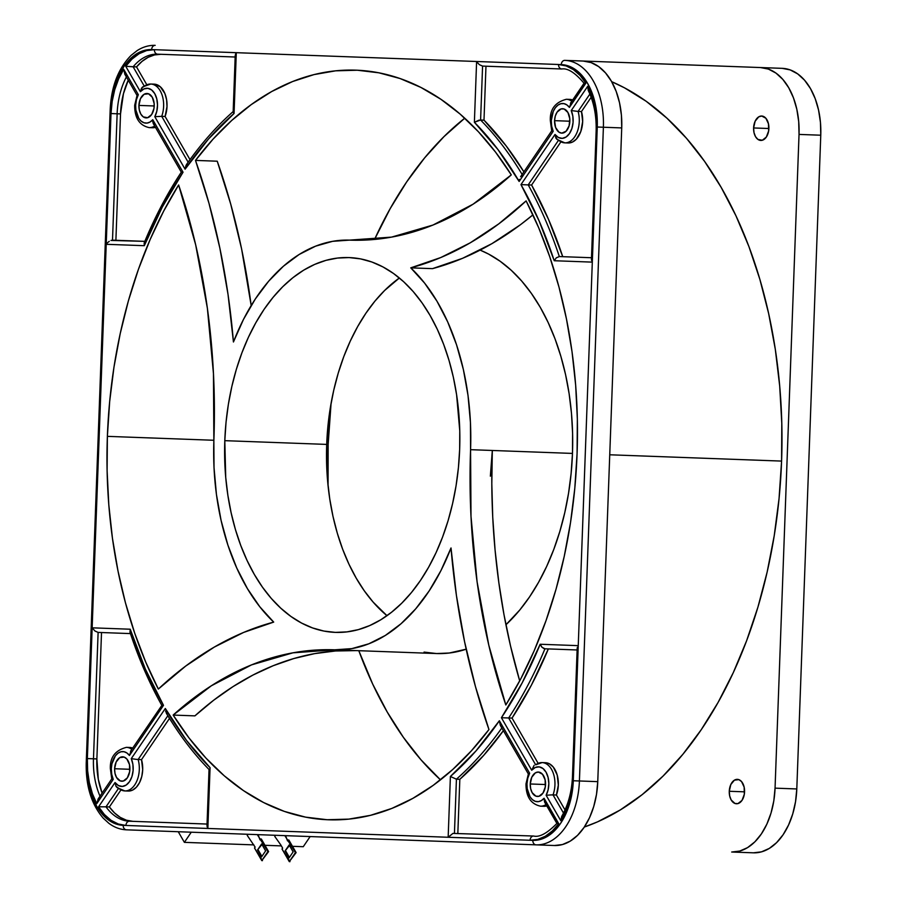<?xml version="1.0" encoding="UTF-8"?>
<svg xmlns="http://www.w3.org/2000/svg" width="907" height="907" viewBox="0 0 907 907"><rect width="100%" height="100%" fill="white"/><g stroke="black" fill="none" stroke-linecap="round" stroke-linejoin="round"><path stroke-width="1.36" d="M557 823.409L558.723 823.658L544.075 798.273L544.563 801.992L545.492 803.364L544.075 798.273A17.448 10.929 92.1 0 1 532.511 799.736A17.448 10.929 92.1 0 1 526.967 783.852L526.003 783.818L526.967 783.852A17.448 10.929 92.1 0 1 529.654 773.252L528.146 773.558L529.654 773.252L527.761 778.229L526.967 783.852L527.205 788.671L530.096 796.924L532.511 799.736L535.334 801.346L538.361 801.641L541.354 800.586L544.075 798.273L558.723 823.658L552.363 830.948L545.3 836.254L537.794 839.394L530.085 840.267L540.323 839.463L547.624 836.254L554.438 830.857L560.515 823.488L565.605 814.418L569.528 803.999L572.124 792.627L573.451 776.392L572.283 788.591L569.709 800.291L565.821 811.107L560.764 820.654L546.127 795.258L548.134 789.77L548.826 783.569L548.1 777.446L546.059 772.208L542.964 768.535L539.212 766.88L535.277 767.481L531.695 770.236L501.412 717.732L522.183 682.835L540.153 644.253L578.247 645.648L592.305 262.123L554.222 260.728L539.121 220.923L520.969 184.609L555.005 134.463L558.383 137.479L562.261 138.363L566.115 136.991L569.483 133.544L571.898 128.477L573.077 122.422L572.839 116.187L571.229 110.563L587.691 86.312L592.033 96.199L595.117 107.264L596.829 119.134L597.101 131.379L597.26 127.025L596.965 115.087L595.207 103.568L592.067 92.888L587.645 83.467L582.135 75.666L575.73 69.782L568.678 66.052L561.263 64.601L558.531 64.499L566.149 65.939L573.417 69.624L580.061 75.428L585.877 83.161L569.415 107.411L571.195 102.434L569.415 107.411L566.864 104.906L563.961 103.636L560.923 103.704L557.975 105.099L555.367 107.729L553.281 111.368L551.286 120.54A17.448 10.929 92.1 0 1 557.975 105.099A17.448 10.929 92.1 0 1 569.415 107.411L585.877 83.161L584.063 83.217L570.458 103.239M131.821 749.352A21.802 13.662 -87.9 0 0 126.447 747.345A21.802 13.662 92.1 0 1 131.821 749.352M111.867 778.841L113.205 779.385A17.448 10.929 92.1 0 1 111.323 768.614L110.359 768.58L111.323 768.614A17.448 10.929 92.1 0 1 118.023 753.184A17.448 10.929 92.1 0 1 129.452 755.486L131.243 750.52L129.452 755.486L126.901 752.98L123.998 751.71L120.96 751.778L118.023 753.184L115.404 755.803L111.924 763.83L111.323 768.614L111.708 774.283L113.228 779.385L96.766 803.636L92.423 793.75L89.34 782.684L87.628 770.814L87.355 758.569L87.491 774.861L89.249 786.38L92.401 797.06L96.811 806.482L102.321 814.282L108.727 820.166L115.779 823.896L125.926 825.449L118.307 824.01L111.051 820.325L104.396 814.52L98.58 806.788L115.042 782.537L118.42 785.553L122.298 786.437L126.164 785.065L129.52 781.63L131.946 776.551L133.114 770.508L132.876 764.272L131.266 758.637L165.312 708.492L186.479 740.373L210.073 767.662L207.85 828.454L448.16 837.263L450.394 776.483L475.926 750.985L499.372 720.748L529.654 773.252L499.372 720.748A379.421 237.747 92.1 0 1 450.394 776.483L456.425 779.192L454.452 833.125L456.425 779.192L459.826 779.317L456.425 779.192A383.786 240.48 -87.9 0 0 501.741 728.106M182.602 172.228L181.366 172.171L183.044 172.217L152.761 119.713A17.448 10.929 92.1 0 1 141.197 121.175A17.448 10.929 92.1 0 1 135.642 105.291L134.69 105.257L135.642 105.291A17.448 10.929 92.1 0 1 138.329 94.691L136.832 94.997L138.329 94.691L136.447 99.668L135.642 105.291L135.891 110.11L138.782 118.364L141.197 121.175L144.02 122.785L147.047 123.08L150.04 122.026L152.761 119.713L183.044 172.217L162.274 207.113L144.304 245.695L106.21 244.3L92.151 627.825L130.234 629.22L145.335 669.026L163.498 705.34L129.452 755.486L163.498 705.34A379.421 237.747 92.1 0 1 130.234 629.22L129.973 632.19L130.234 629.22L92.151 627.825L111.005 113.556L112.173 101.357L114.747 89.657L118.636 78.841L123.692 69.306L138.329 94.691L123.692 69.306L125.381 74.975M132.694 748.071A21.802 13.662 -87.9 0 0 129.837 747.47L126.447 747.345C115.268 750.282 109.906 757.356 110.359 768.58L111.754 778.966M571.784 101.278A21.802 13.662 -87.9 0 0 566.41 99.271A21.802 13.662 92.1 0 1 571.784 101.278M551.83 130.767L553.191 131.311A17.448 10.929 92.1 0 1 551.286 120.54L550.322 120.495L551.286 120.54L551.671 126.209L553.191 131.311L519.144 181.457L497.977 149.576L474.384 122.286L476.606 61.495L236.296 52.685L234.063 113.466L208.542 138.964L185.085 169.201L154.802 116.697L156.82 111.21L157.512 105.008L156.786 98.886L154.746 93.648L151.65 89.974L147.898 88.319L143.964 88.92L140.381 91.675L125.733 66.29L132.093 59.012L139.156 53.694L146.673 50.554L154.371 49.681L144.134 50.486L136.832 53.694L130.018 59.091L123.942 66.46L118.851 75.53L114.928 85.95L112.332 97.321L111.005 113.556L111.164 109.191L110.201 109.157L111.164 109.191A61.052 38.253 92.1 0 1 151.639 49.579A4.365 3.401 -87.9 0 1 155.188 45.35A4.365 3.401 92.1 0 0 151.639 49.579L476.606 61.495L474.384 122.286A379.421 237.747 92.1 0 1 519.144 181.457L553.191 131.311L551.989 130.733M572.657 99.985A21.802 13.662 -87.9 0 0 569.8 99.396L566.41 99.271C555.231 102.196 549.869 109.282 550.322 120.495L551.717 130.88M224.8 440.666A187.534 117.502 92.1 0 1 349.104 257.577A187.534 117.502 92.1 0 1 459.656 449.282L458.42 467.627L456.062 485.755L452.604 503.498L448.092 520.663L442.548 537.114L436.052 552.669L428.637 567.192L420.406 580.537L411.415 592.566L401.756 603.189L391.518 612.282L380.815 619.764L369.739 625.558L358.401 629.617L346.905 631.896L335.352 632.383L323.878 631.057L312.575 627.939L301.566 623.064L290.943 616.465L280.819 608.223L271.272 598.405L262.418 587.112L254.334 574.448L247.101 560.537L240.774 545.515L235.423 529.518L231.115 512.716L227.861 495.256L225.718 477.309L224.8 440.666L226.036 422.322L228.394 404.193L231.852 386.45L236.364 369.285L241.908 352.834L248.405 337.279L255.819 322.756L264.05 309.412L273.041 297.383L282.701 286.759L292.938 277.667L303.641 270.184L314.718 264.39L326.055 260.332L337.563 258.053L349.104 257.577L360.578 258.892L371.881 262.01L382.89 266.896L393.513 273.483L403.649 281.726L413.184 291.544L422.038 302.847L430.122 315.5L437.355 329.411L443.682 344.445L449.033 360.43L453.353 377.233L456.595 394.692L459.77 430.893L459.656 449.282A187.534 117.502 92.1 0 1 335.352 632.383A187.534 117.502 92.1 0 1 224.8 440.666L326.701 444.407L224.8 440.666M399.363 277.995A187.534 117.502 -87.9 0 0 326.701 444.407L328.153 444.464L326.701 444.407A187.534 117.502 -87.9 0 0 386.983 615.694L373.174 602.135L364.319 590.842L356.236 578.178L348.991 564.267L342.665 549.245L337.325 533.259L333.005 516.446L329.763 498.986L327.608 481.05L326.588 462.797L326.701 444.407L327.937 426.052L330.295 407.923L333.753 390.191L338.266 373.015L343.798 356.576L350.306 341.021L357.709 326.497L365.952 313.153L374.942 301.113L384.602 290.501L399.363 277.995M753.604 127.955A12.21 7.653 92.1 0 1 761.687 116.028A12.21 7.653 92.1 0 1 768.887 128.511L753.604 127.955L754.012 132.649L755.52 136.662L757.901 139.406L762.299 140.256L766.336 137.059L768.66 130.891L768.478 123.828L765.871 118.239L761.687 116.028L758.728 116.856L755.134 121.221L753.604 127.955L768.887 128.511A12.21 7.653 92.1 0 1 760.803 140.438A12.21 7.653 92.1 0 1 753.604 127.955M729.273 791.278A12.21 7.653 92.1 0 1 737.368 779.351A12.21 7.653 92.1 0 1 744.568 791.834L729.273 791.278L729.682 795.961L731.201 799.985L734.987 803.466L737.981 803.579L742.017 800.382L744.33 794.215L744.159 787.14L741.541 781.562L738.854 779.635L734.409 780.167L730.815 784.544L729.273 791.278L744.568 791.834A12.21 7.653 92.1 0 1 736.473 803.761A12.21 7.653 92.1 0 1 729.273 791.278M781.585 461.085L609.742 454.781L781.585 461.085A383.786 240.48 -87.9 0 0 611.669 81.675L624.481 87.82L646.226 101.312L666.951 118.193L686.474 138.283L704.592 161.401L721.133 187.318L735.951 215.775L748.899 246.523L759.839 279.254L768.671 313.652L775.315 349.376L779.703 386.099L781.8 423.456L781.585 461.085A383.786 240.48 -87.9 0 1 584.335 827.037L597.566 821.844L620.241 809.974L642.145 794.668L663.085 776.052L682.846 754.329L701.247 729.693L718.106 702.392L733.264 672.677L746.574 640.841L757.912 607.18L767.152 572.034L774.215 535.742L779.045 498.635L781.585 461.085M554.562 120.654A12.21 7.653 92.1 0 1 562.657 108.727A12.21 7.653 92.1 0 1 569.857 121.221L554.562 120.654L555.311 116.005L557.113 112.105L561.161 108.908L564.143 109.021L567.929 112.502L569.8 118.828L569.097 125.869L566.081 131.243L561.762 133.136L558.871 132.105L555.606 127.479L554.562 120.654L569.857 121.221A12.21 7.653 92.1 0 1 561.762 133.136A12.21 7.653 92.1 0 1 554.562 120.654M138.93 105.416A12.21 7.653 92.1 0 1 147.013 93.489A12.21 7.653 92.1 0 1 154.213 105.972L138.93 105.416L140.46 98.682L144.054 94.317L148.499 93.784L152.297 97.264L154.156 103.591L153.986 108.352L151.662 114.52L147.626 117.717L143.227 116.856L140.846 114.123L139.338 110.11L138.93 105.416L154.213 105.972A12.21 7.653 92.1 0 1 146.118 117.899A12.21 7.653 92.1 0 1 138.93 105.416M114.599 768.739A12.21 7.653 92.1 0 1 122.694 756.812A12.21 7.653 92.1 0 1 129.894 769.295L114.599 768.739L116.141 762.005L119.735 757.628L124.18 757.096L126.867 759.023L129.486 764.601L129.656 771.676L127.343 777.843L123.295 781.04L120.314 780.927L116.527 777.446L115.008 773.422L114.599 768.739L129.894 769.295A12.21 7.653 92.1 0 1 121.799 781.222A12.21 7.653 92.1 0 1 114.599 768.739M530.244 783.977A12.21 7.653 92.1 0 1 538.339 772.05A12.21 7.653 92.1 0 1 545.538 784.532L530.244 783.977L531.774 777.242L535.368 772.877L538.339 772.05L542.511 774.261L545.118 779.839L545.3 786.913L542.976 793.081L538.939 796.278L535.958 796.165L532.16 792.684L530.652 788.671L530.244 783.977L545.538 784.532A12.21 7.653 92.1 0 1 537.443 796.459A12.21 7.653 92.1 0 1 530.244 783.977M273.699 622.1A204.971 128.443 92.1 0 1 213.882 440.269L107.377 436.358A375.056 235.015 92.1 0 1 178.634 184.971L195.674 244.833L207.363 308.131L213.462 373.684L214.018 467.547L216.433 494.44L221.093 520.437L227.895 545.107L236.738 567.986L247.452 588.688L259.844 606.828L273.699 622.1L243.666 632.417L214.256 647.11L185.731 666.044L158.34 689.059L145.698 662.031L134.712 633.199L125.449 602.792L118.012 571.059L112.445 538.27L108.795 504.711L107.105 470.642L107.377 436.358L109.668 401.62L113.953 367.256L120.223 333.561L128.397 300.818L138.431 269.334L150.211 239.357L163.657 211.15L178.634 184.971A488.442 306.067 92.1 0 1 213.882 440.269L107.377 436.358A375.056 235.015 92.1 0 0 158.34 689.059A523.339 327.926 92.1 0 1 273.699 622.1M334.717 649.809L356.451 650.602A488.442 306.067 -87.9 0 0 194.903 715.872L213.712 700.193L233.099 686.565L252.974 675.046L273.256 665.693L293.845 658.539L314.638 653.63L335.533 650.977L356.451 650.602L334.717 649.809L351.859 648.618L368.82 643.8L385.316 635.456L401.041 623.733L415.723 608.824L429.102 591.013L440.938 570.605L451.017 547.964A204.971 128.443 92.1 0 1 334.717 649.809L292.893 652.836L251.522 664.888L211.354 685.771L173.169 715.067L194.903 715.872L173.169 715.067A488.442 306.067 92.1 0 1 334.717 649.809L436.618 653.55A204.971 128.443 -87.9 0 0 466.175 649.197L449.226 653.017L436.618 653.55L424.068 652.099M492.32 450.473L470.574 449.679A488.442 306.067 92.1 0 0 505.823 704.977A375.056 235.015 92.1 0 0 577.079 453.591L577.362 419.306L575.662 385.237L572.022 351.678L566.444 318.89L559.007 287.156L549.744 256.749L538.758 227.918L526.117 200.889A523.339 327.926 92.1 0 1 410.758 267.848L432.492 268.642L410.758 267.848A204.971 128.443 92.1 0 1 470.574 449.679L470.438 422.401L468.023 395.509L463.364 369.512L456.561 344.841L447.718 321.962L437.004 301.26L424.612 283.12L410.758 267.848L440.791 257.531L470.211 242.838L498.725 223.904L526.117 200.889A375.056 235.015 92.1 0 1 577.079 453.591L574.8 488.329L570.503 522.693L564.233 556.388L556.059 589.131L546.025 620.615L534.246 650.591L520.799 678.799L505.823 704.977L488.782 645.115L477.093 581.818L470.994 516.264L470.574 449.679L492.32 450.473A488.442 306.067 -87.9 0 0 519.7 680.896L510.516 645.909L503.986 614.617L498.839 582.611L495.075 550.039L492.728 517.058L491.809 483.816L492.32 450.473L572.476 453.421L571.115 473.477L568.542 493.283L564.766 512.67L559.834 531.445L553.78 549.415L546.672 566.422L538.577 582.294L529.575 596.885L519.745 610.037L505.936 624.764A204.971 128.443 -87.9 0 0 572.476 453.421L492.32 450.473L490.358 476.164M464.747 118.193A375.056 235.015 -87.9 0 0 374.546 239.448L390.18 208.644L406.653 181.956L424.635 157.875L443.954 136.651L464.747 118.193M331.078 403.298A375.056 235.015 -87.9 0 0 328.153 444.464A375.056 235.015 -87.9 0 0 328.062 485.721L328.153 444.464L331.078 403.298M195.493 160.403A375.056 235.015 92.1 0 1 355.975 70.168A375.056 235.015 92.1 0 1 511.299 174.881L473.103 204.177L432.934 225.061L391.563 237.112L332.608 241.33L315.636 246.148L299.14 254.493L283.415 266.216L268.733 281.125L255.355 298.936L243.518 319.343L233.439 341.996L228.031 294.446L219.845 248.076L208.973 203.27L195.493 160.403L213.054 139.145L231.704 120.472L251.296 104.566L271.658 91.55L292.621 81.528L314.015 74.601L335.635 70.825L357.313 70.224L378.865 72.809L400.112 78.546L420.859 87.412L440.938 99.305L460.189 114.135L478.431 131.776L495.517 152.081L511.299 174.881A488.442 306.067 92.1 0 1 349.739 240.14A204.971 128.443 92.1 0 0 233.439 341.996A523.339 327.926 92.1 0 0 195.493 160.403L217.238 161.208L195.493 160.403M303.267 846.707L292.473 846.31L303.267 846.707L310.149 836.56L303.267 846.707M289.866 846.22L288.993 846.186L289.866 846.22M281.363 845.902L264.957 845.301L281.363 845.902M262.35 845.211L261.488 845.177L262.35 845.211M253.858 844.893L184.382 842.354L178.26 831.73L184.382 842.354L191.275 832.207L184.382 842.354L253.858 844.893M155.188 45.35C148.884 45.169 142.864 46.915 137.138 50.611L131.175 55.316C118.386 68.229 111.391 86.176 110.201 109.157L86.233 762.889C85.734 785.904 91.392 804.316 103.205 818.137L108.806 823.261C114.248 827.365 120.121 829.554 126.424 829.826A4.365 3.401 -87.9 0 1 123.193 825.347A4.365 3.401 92.1 0 0 126.424 829.826L554.404 845.517L562.442 844.553L570.254 841.118L577.566 835.336L584.063 827.433L589.527 817.717L593.722 806.55L596.5 794.373L597.758 781.653L621.726 127.921L621.408 115.132L619.526 102.786L616.159 91.346L611.431 81.256L605.513 72.9L598.654 66.596L591.115 62.594L583.167 61.041L564.823 60.372A65.417 40.985 92.1 0 1 603.393 127.241L621.726 127.921L597.758 781.653L579.414 780.972A65.417 40.985 92.1 0 1 536.06 844.848L554.404 845.517A65.417 40.985 -87.9 0 0 597.758 781.653L579.414 780.972L603.393 127.241L621.726 127.921A65.417 40.985 -87.9 0 0 583.167 61.041L564.823 60.372A4.365 3.401 92.1 0 0 561.263 64.601A4.365 3.401 -87.9 0 1 564.823 60.372A65.417 40.985 -87.9 0 1 603.393 127.241L597.26 127.025L597.101 131.379L596.137 131.345L597.101 131.379A65.417 40.985 -87.9 0 0 587.691 86.312L571.229 110.563A17.448 10.929 92.1 0 1 569.483 133.544A17.448 10.929 92.1 0 1 555.005 134.463L520.969 184.609A379.421 237.747 92.1 0 1 554.222 260.728L556.308 257.826L559.336 256.556L591.511 257.735L559.336 256.556A383.786 240.48 -87.9 0 0 528.203 184.903A383.786 240.48 92.1 0 1 559.336 256.556L556.308 257.826L554.222 260.728L592.305 262.123L591.489 259.005L592.305 262.123L597.101 131.379L573.292 780.757A61.052 38.253 92.1 0 1 532.817 840.37L123.193 825.347A61.052 38.253 92.1 0 1 87.197 762.923L86.233 762.889L87.197 762.923L92.151 627.825L94.963 631.011L98.115 632.406L130.438 633.596L98.115 632.406L94.963 631.011L92.151 627.825L87.355 758.569L96.879 758.921A61.052 38.253 -87.9 0 0 102.106 793.126L98.307 779.294L96.879 758.921L93.478 758.796L98.115 632.406L93.478 758.796L87.355 758.569A65.417 40.985 -87.9 0 0 96.766 803.636L113.228 779.385L112.037 778.807M251.182 305.534L241.591 248.869L230.707 204.064L217.238 161.208A523.339 327.926 -87.9 0 1 251.182 305.534M432.492 268.642L462.536 258.325L491.945 243.643L520.471 224.709L532.953 214.834A523.339 327.926 -87.9 0 1 432.492 268.642M451.017 547.964L456.425 595.502L464.611 641.873L475.483 686.678L488.964 729.545L471.402 750.803L452.752 769.476L433.161 785.383L412.798 798.398L391.835 808.42L370.441 815.348L348.821 819.123L327.144 819.724L305.591 817.139L284.345 811.402L263.597 802.536L243.518 790.643L224.267 775.814L206.025 758.173L188.951 737.867L173.169 715.067A375.056 235.015 92.1 0 0 328.481 819.781A375.056 235.015 92.1 0 0 488.964 729.545A523.339 327.926 92.1 0 1 451.017 547.964M358.809 650.693A375.056 235.015 -87.9 0 0 440.485 779.85L421.097 759.93L403.388 737.334L387.221 712.006L372.743 684.184L358.809 650.693M572.476 453.421A204.971 128.443 -87.9 0 0 480.12 250.105L488.567 254.062L500.176 261.273L511.253 270.286L521.672 281.011L531.355 293.358L540.198 307.201L548.1 322.404L555.016 338.821L560.855 356.304L565.583 374.67L569.131 393.751L571.478 413.365L572.589 433.319L572.476 453.421M583.167 61.041L760.463 67.549L768.41 69.091L775.961 73.093L782.82 79.397L788.727 87.752L793.455 97.843L796.834 109.294L798.704 121.64L799.033 134.417L775.054 788.149L773.807 800.881L771.018 813.057L766.823 824.214L761.37 833.941L754.862 841.843L747.561 847.626L739.738 851.061L731.7 852.024L753.434 852.818A65.417 40.985 -87.9 0 0 796.799 788.954L820.767 135.211A65.417 40.985 -87.9 0 0 782.197 68.342L760.463 67.549L782.197 68.342L790.144 69.896L797.695 73.898L804.554 80.19L810.461 88.546L815.2 98.648L818.567 110.087L820.45 122.434L820.767 135.211L799.033 134.417L820.767 135.211L796.799 788.954L775.054 788.149L796.799 788.954L795.541 801.675L792.763 813.851L788.557 825.019L783.104 834.735L776.596 842.637L769.295 848.419L761.472 851.854L753.434 852.818L731.7 852.024A65.417 40.985 92.1 0 0 775.054 788.149L799.033 134.417A65.417 40.985 92.1 0 0 760.463 67.549L583.167 61.041M564.812 142.852L568.201 142.977A21.802 13.662 -87.9 0 0 581.478 111.55L578.088 111.425A21.802 13.662 92.1 0 1 564.812 142.852A21.802 13.662 92.1 0 1 558.587 140.154L555.923 138.193L555.005 134.463L556.796 139.327L564.812 142.852A21.802 13.662 -87.9 0 0 578.088 111.425L581.478 111.55L591.149 97.298L581.478 111.55L582.657 121.561L580.82 131.481L576.364 139.122L572.419 142.082L568.122 142.977M589.879 94.045L578.088 111.425L571.229 110.563L578.088 111.425L589.879 94.045M562.737 256.681A383.786 240.48 -87.9 0 0 531.593 185.028L528.203 184.903L531.593 185.028L560.832 141.968L531.593 185.028L548.497 219.347L562.737 256.681M558.304 140.562L528.203 184.903L520.969 184.609L528.203 184.903L558.304 140.562M584.562 83.331L585.264 83.365L572.623 101.969M523.883 171.842A383.786 240.48 -87.9 0 0 483.998 120.143L480.597 120.019A383.786 240.48 92.1 0 1 522.126 174.416A383.786 240.48 -87.9 0 0 480.597 120.019L482.581 66.086L561.773 68.989A4.365 3.401 -87.9 0 1 558.531 64.499L476.606 61.495L477.173 62.368L476.606 61.495L558.531 64.499A4.365 3.401 92.1 0 0 561.773 68.989L482.581 66.086L479.418 64.692L477.173 62.368L479.418 64.692L482.581 66.086L480.597 120.019L474.384 122.286L478.975 120.178L483.998 120.143L506.117 145.857L523.883 171.842M485.971 66.211L483.998 120.143L485.971 66.211M569.358 99.385L572.816 100.053M591.489 259.005L591.579 260.434M588.382 90.711L587.691 86.312L588.258 90.417M519.235 180.425L519.416 179.405L519.235 180.425M551.717 130.835L520.584 176.706M521.208 176.037L522.749 175.448M561.773 68.989C567.725 67.968 575.14 72.719 584.029 83.251L585.854 83.161A65.417 40.985 -87.9 0 0 558.531 64.499L561.263 64.601A61.052 38.253 92.1 0 1 597.26 127.025L603.393 127.241L579.414 780.972L573.292 780.757L579.414 780.972A65.417 40.985 -87.9 0 1 536.06 844.848A4.365 3.401 -87.9 0 1 532.817 840.37A4.365 3.401 92.1 0 0 536.06 844.848L126.424 829.826M154.077 84.147L160.244 86.732L164.893 93.557L166.605 99.759L167.013 106.573L165.097 116.459L189.994 159.621L165.097 116.459A21.802 13.662 -87.9 0 0 154.167 84.147L150.766 84.034A21.802 13.662 92.1 0 1 161.707 116.334L165.097 116.459L161.707 116.334L188.146 162.194L161.707 116.334L154.802 116.697L185.085 169.201A379.421 237.747 92.1 0 1 234.063 113.466L233.178 111.742L233.666 111.176M233.337 112.547L234.063 113.466L236.296 52.685L154.371 49.681A65.417 40.985 -87.9 0 0 125.733 66.29L133.125 66.789L144.111 85.836L133.125 66.789L136.526 66.914L142.104 61.325L148.158 57.3L154.519 54.93L161.004 54.295A61.052 38.253 -87.9 0 0 136.526 66.914L146.73 84.612L136.526 66.914L125.733 66.29L140.381 91.675L141.571 88.024L144.36 86.267A21.802 13.662 92.1 0 1 150.766 84.034L142.524 86.959L140.381 91.675A17.448 10.929 92.1 0 1 154.746 93.648A17.448 10.929 92.1 0 1 154.802 116.697L161.707 116.334A21.802 13.662 -87.9 0 0 150.766 84.034M133.125 66.789A61.052 38.253 92.1 0 1 157.603 54.171L235.174 57.016L157.603 54.171A4.365 3.401 -87.9 0 1 154.371 49.681A4.365 3.401 92.1 0 0 157.603 54.171A61.052 38.253 92.1 0 0 133.125 66.789M154.678 126.005A21.802 13.662 92.1 0 1 149.167 127.615A21.802 13.662 -87.9 0 0 154.678 126.005M137.104 95.178L134.69 105.257C134.61 118.012 139.44 125.461 149.167 127.615L152.569 127.74A21.802 13.662 -87.9 0 0 155.46 127.354M124.871 74.295L123.692 69.329A65.417 40.985 -87.9 0 0 111.005 113.556L117.139 113.783L112.502 240.162L110.983 240.446L144.825 241.353L112.502 240.162L117.139 113.783L120.529 113.908L115.892 240.287L120.529 113.908L117.139 113.783A61.052 38.253 92.1 0 1 126.39 76.936A61.052 38.253 92.1 0 0 117.139 113.783L111.005 113.556L106.21 244.3L144.304 245.695A379.421 237.747 92.1 0 1 183.044 172.217L181.479 172.183M128.25 80.167A61.052 38.253 -87.9 0 0 120.529 113.908L123.454 93.693L128.25 80.167M155.619 127.297L152.127 127.706M100.019 796.21A61.052 38.253 92.1 0 1 93.478 758.796A61.052 38.253 92.1 0 0 100.019 796.21M101.516 632.53L96.879 758.921L101.516 632.53M129.395 747.47L132.853 748.128M120.869 790.054L109.384 806.958L105.994 806.833L118.341 788.648L105.994 806.833L109.384 806.958A61.052 38.253 -87.9 0 0 132.876 821.334L126.458 820.223L120.291 817.4L114.543 812.933L109.384 806.958L120.869 790.054M124.849 790.927L128.238 791.051A21.802 13.662 -87.9 0 0 141.515 759.635L138.125 759.51A21.802 13.662 92.1 0 1 124.849 790.927A21.802 13.662 92.1 0 1 118.624 788.228L115.971 786.278L117.139 787.65L124.849 790.927A21.802 13.662 -87.9 0 0 138.125 759.51L167.852 715.714L138.125 759.51L136.345 759.363L141.515 759.635L142.705 769.635L141.798 776.403L139.633 782.458L136.401 787.197L132.456 790.167L128.159 791.051M169.496 718.412L141.515 759.635L169.496 718.412M207.045 824.055L129.474 821.209A61.052 38.253 92.1 0 1 105.994 806.833L98.58 806.788L105.994 806.833A61.052 38.253 92.1 0 0 129.474 821.209A4.365 3.401 92.1 0 0 125.926 825.449L207.85 828.454L210.073 767.662A379.421 237.747 92.1 0 1 165.312 708.492L131.266 758.637L136.345 759.363L131.266 758.637A17.448 10.929 92.1 0 1 129.52 781.63A17.448 10.929 92.1 0 1 115.042 782.537L115.971 786.278L115.042 782.537L98.602 806.788A65.417 40.985 -87.9 0 0 125.926 825.449A4.365 3.401 -87.9 0 1 129.474 821.209L207.045 824.055M546.003 804.566A21.802 13.662 92.1 0 1 540.481 806.176A21.802 13.662 -87.9 0 0 546.003 804.566M528.418 773.739L526.003 783.818C525.924 796.573 530.754 804.021 540.481 806.176L543.883 806.3A21.802 13.662 -87.9 0 0 546.774 805.915M557.431 823.397L558.122 823.42L546.887 803.931M533.645 836.027L452.933 833.408L533.645 836.027A4.365 3.401 92.1 0 0 530.085 840.267A4.365 3.401 -87.9 0 1 533.645 836.027C539.427 837.512 547.17 833.318 556.887 823.443L544.812 802.514M457.842 833.25L459.826 779.317A383.786 240.48 -87.9 0 0 503.385 730.679L483.771 755.293L459.826 779.317L457.842 833.25M501.832 727.981A383.786 240.48 92.1 0 1 456.425 779.192L450.394 776.483L448.16 837.263L452.933 833.408L448.16 837.263L530.085 840.267A65.417 40.985 -87.9 0 0 558.723 823.658L556.887 823.443M546.932 805.858L543.44 806.266M545.402 762.708L549.608 763.909L553.338 767.152L557.227 775.1L558.327 785.133L556.422 795.02L565.027 809.94L556.422 795.02A21.802 13.662 -87.9 0 0 545.481 762.708L542.08 762.583A21.802 13.662 92.1 0 1 553.021 794.895L556.422 795.02L553.021 794.895A21.802 13.662 -87.9 0 0 542.08 762.583A21.802 13.662 92.1 0 0 535.674 764.828L542.08 762.583M563.519 813.103L553.021 794.895L551.229 794.917L553.021 794.895L563.519 813.103M512.047 718.095L538.044 763.172L512.047 718.095A383.786 240.48 -87.9 0 0 548.35 648.913L531.423 685.114L512.047 718.095L508.657 717.97L512.047 718.095M543.871 648.55L541.774 647.031L540.164 644.276A379.421 237.747 92.1 0 1 501.412 717.732L508.657 717.97A383.786 240.48 -87.9 0 0 544.948 648.788A383.786 240.48 92.1 0 1 508.657 717.97L535.425 764.397L508.657 717.97L501.412 717.732L531.695 770.236L534.155 765.293L531.695 770.236A17.448 10.929 92.1 0 1 546.059 772.208A17.448 10.929 92.1 0 1 546.127 795.258L551.229 794.917L546.127 795.258L560.764 820.654L561.773 816.311M544.948 648.788L577.124 649.968L544.948 648.788L542.023 647.292L540.153 644.253L578.247 645.648L573.451 776.392L572.487 776.358L573.451 776.392A65.417 40.985 -87.9 0 1 560.764 820.654L561.637 816.606M186.048 165.278L185.085 169.201L187.182 163.782M235.446 54.329L236.296 52.685L235.242 55.735M153.238 123.431L154.179 124.803L152.795 121.651L153.238 123.431M152.761 119.713L152.795 121.651L152.761 119.713M144.168 242.974L144.304 245.695L144.258 242.725L146.299 241.409M106.845 243.473L107.582 242.679L106.845 243.473M109.248 241.33L107.582 242.679L109.248 241.33M144.202 242.861L144.258 242.725C154.904 217 167.251 193.486 181.309 172.171L153.498 123.953M126.991 75.814L126.186 75.598M130.676 633.222L129.973 632.19C138.703 658.618 149.304 682.982 161.763 705.261L163.056 705.295M130.495 751.313L161.934 705.261M97.933 799.305L98.863 798.103L96.766 803.636L98.307 798.738M99.713 797.536L100.541 797.378M165.323 709.535L165.312 708.492L165.323 709.535M165.55 711.122L167.013 714.058M207.408 827.581L207.85 828.454L207.408 827.581M207.023 825.336L207.125 826.753M502.523 726.995L501.038 726.303M500.46 725.589L499.372 720.748L500.347 725.396L528.146 773.614M577.396 647.292L577.192 648.698M289.299 861.627L295.433 852.591L284.843 835.642L286.408 837.762L285.524 835.664L287.542 840.891L288.834 840.007L296.113 852.614L288.154 839.984L296.113 852.614L289.299 861.627L289.979 861.65L282.02 849.02L289.299 861.627M275.501 835.29L274.753 836.401L280.819 844.961L282.633 848.113L282.02 849.02L282.633 848.113L280.819 844.961L274.753 836.401L275.501 835.29M285.047 850.981L289.14 844.961L293.131 851.888L289.05 857.909L285.047 850.981L289.458 845.517L285.047 850.981L289.05 857.909L293.131 851.888L289.14 844.961L285.047 850.981M289.401 857.387L285.728 851.004L289.401 857.387M261.783 860.618L267.916 851.582L257.339 834.633L258.892 836.753L258.019 834.655L260.037 839.882L261.329 838.998L268.597 851.605L260.649 838.975L268.597 851.605L261.783 860.618L262.463 860.641L254.516 848.011L261.783 860.618M247.996 834.281L247.237 835.392L255.128 847.104L254.516 848.011L255.128 847.104L247.237 835.392L247.996 834.281M257.531 849.972L261.624 843.952L265.626 850.879L261.533 856.911L257.531 849.972L261.942 844.508L257.531 849.972L261.533 856.911L265.626 850.879L261.624 843.952L257.531 849.972M261.896 856.378L258.212 849.995L261.896 856.378M588.496 90.949C594.028 102.695 596.579 116.164 596.137 131.345L591.443 259.357M233.416 111.346C216.478 126.266 200.821 144.02 186.445 164.609M235.23 55.384L233.156 111.878M124.758 74.113L136.832 95.054M98.183 798.908L111.754 778.909M166.332 713.174C179.155 734.761 193.474 753.615 209.268 769.737M206.989 825.687L209.052 769.193M561.898 816.085C568.281 804.77 571.818 791.528 572.487 776.358L577.181 648.346"/></g></svg>
